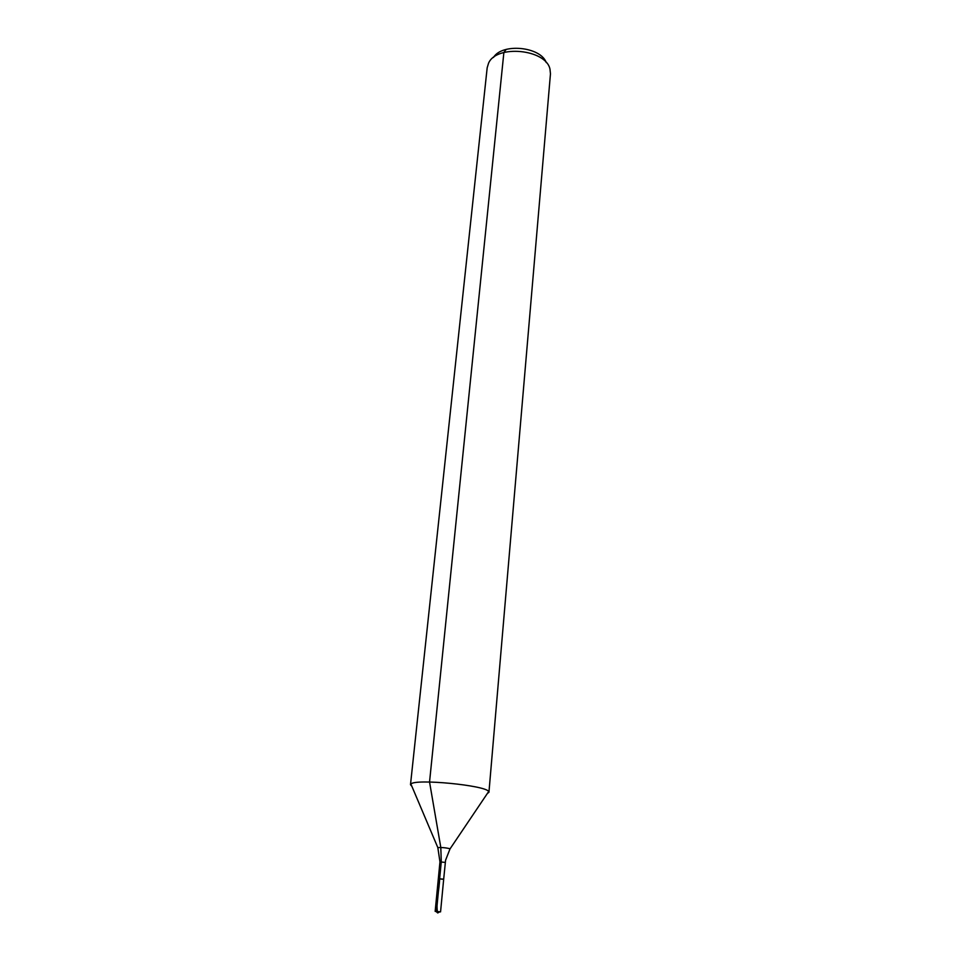 <?xml version="1.0" encoding="UTF-8"?>
<svg xmlns="http://www.w3.org/2000/svg" width="961" height="961" viewBox="0 0 961 961"><rect width="100%" height="100%" fill="white"/><g stroke="black" fill="none" stroke-linecap="round" stroke-linejoin="round"><path stroke-width="1.44" d="M442.372 879.231L438.336 878.678L442.372 879.231M546.232 62.537C540.611 46.572 502.062 42.861 493.498 57.456M487.299 793.57L488.945 792.248L550.461 73.841L549.992 69.18C546.028 49.107 496.248 44.314 488.536 63.258L487.179 67.75L410.491 784.705L411.861 786.302M488.945 792.248L488.668 791.528C485.822 785.305 414.876 778.47 410.912 784.044L410.491 784.705M449.964 849.007L445.58 860.227L443.682 879.195L438.336 878.678L435.165 911.352L436.114 911.557M443.682 879.195L440.558 911.881L435.165 911.352M506.159 49.431L503.876 52.483L429.543 782.014L440.811 847.47L441.267 861.825L436.486 911.364L437.735 912.95L439.886 911.725M439.645 878.63C439.405 889.574 435.465 904.361 437.735 912.95L435.85 911.328M488.668 791.528L450.108 848.779C446.072 847.746 441.988 847.362 437.832 847.602L437.928 847.842M445.291 862.413L439.958 861.897L438.336 878.678M439.958 861.897L437.832 847.602L410.912 784.044"/></g></svg>
